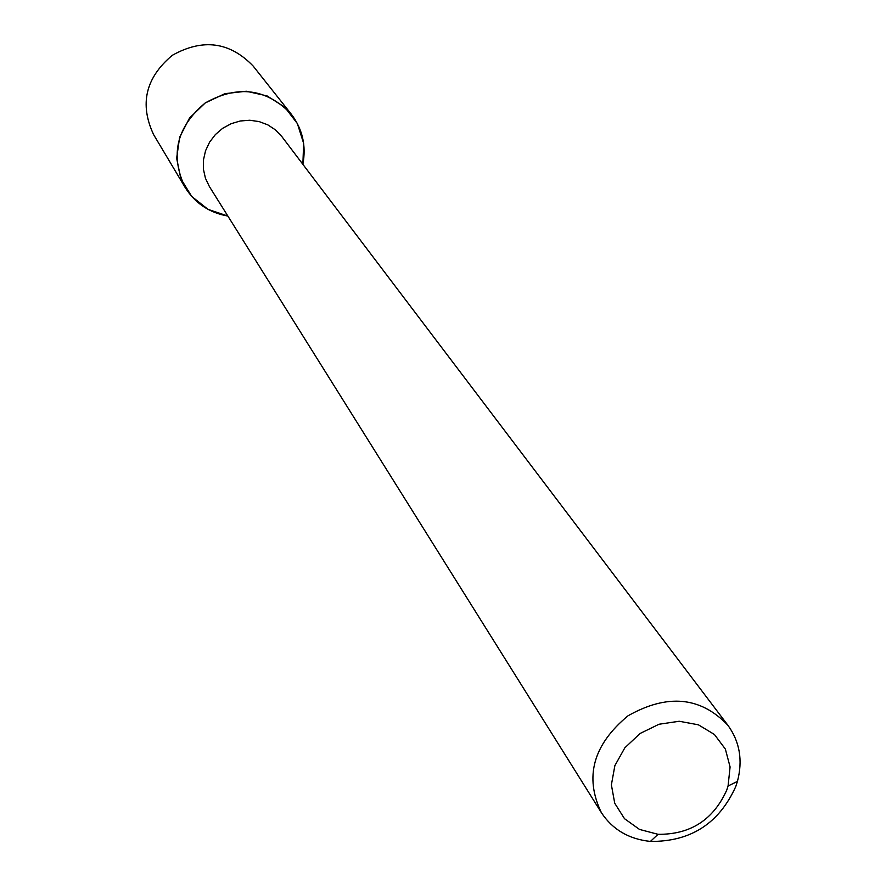 <?xml version="1.0" encoding="UTF-8"?>
<svg xmlns="http://www.w3.org/2000/svg" width="886" height="886" viewBox="0 0 886 886"><rect width="100%" height="100%" fill="white"/><g stroke="black" fill="none" stroke-linecap="round" stroke-linejoin="round"><path stroke-width="1.33" d="M185.085 187.389C194.975 203.171 209.24 212.729 227.868 216.062L208.011 209.34L191.719 196.448L180.844 178.762L176.646 158.251L179.636 137.219L189.526 118.059L205.198 102.975L224.878 93.672L246.297 91.236L267.029 95.898L284.705 107.117L297.375 123.564L303.643 143.377L302.868 164.32C306.368 145.725 302.503 129.002 291.261 114.139L253.174 66.073C229.795 41.819 202.839 38.231 172.316 55.297C145.514 77.769 139.301 104.249 153.666 134.716L185.085 187.389C169.879 155.083 176.58 126.953 205.198 102.975C237.78 84.735 266.464 88.456 291.261 114.139M601.395 812.683L209.395 186.547L205.441 178.263L203.426 169.248L203.459 159.934L205.541 150.764L209.583 142.159L215.387 134.561L222.674 128.304L231.113 123.708L240.283 120.983L249.752 120.252L259.077 121.57L267.793 124.848L275.502 129.921L281.837 136.566L727.971 725.368C739.799 741.792 742.955 760.465 737.429 781.397L735.79 786.491C719.089 823.471 690.637 841.778 650.413 841.423C628.894 839.153 612.547 829.573 601.395 812.683C584.251 777.055 593.111 744.761 627.986 715.822C667.424 693.505 700.748 696.684 727.971 725.368M726.753 790.102C713.319 819.871 690.415 834.612 658.054 834.313L639.515 829.429L624.486 818.675L614.729 803.237L611.384 784.852L614.873 765.637L624.84 747.806L640.146 733.453L658.996 724.25L679.208 721.259L698.412 724.814L714.404 734.472L725.368 749.08L730.086 766.944L728.07 786.004L726.753 790.102M728.07 786.004L737.429 781.397M658.054 834.313L650.413 841.423"/></g></svg>

